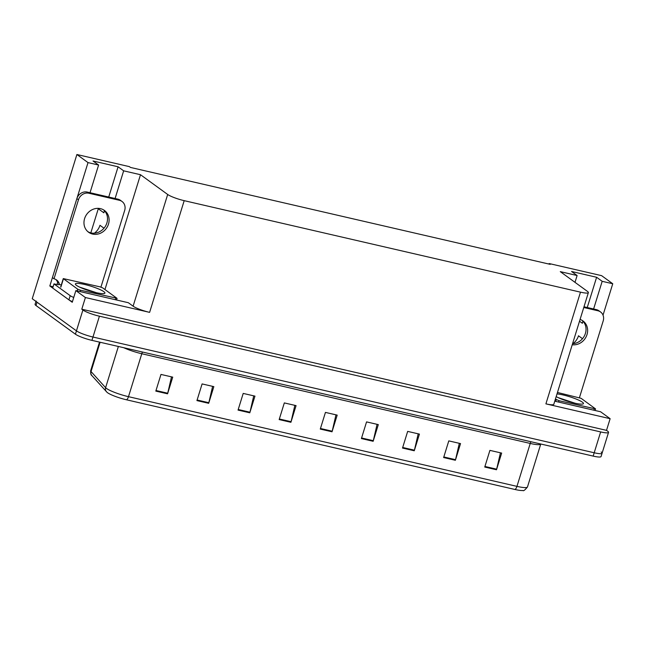<?xml version="1.0" encoding="UTF-8"?>
<svg xmlns="http://www.w3.org/2000/svg" width="645" height="645" viewBox="0 0 645 645"><rect width="100%" height="100%" fill="white"/><g stroke="black" fill="none" stroke-linecap="round" stroke-linejoin="round"><path stroke-width="0.97" d="M572.929 343.672A14.142 12.666 126 0 0 578.5 335.787L582.508 338.706M94.412 233.184A14.142 12.666 126 0 0 99.975 225.307L103.99 228.217M582.87 321.081A14.142 12.666 -54 0 1 582.371 323.282L583.007 321.226M98.395 208.359A14.142 12.666 -54 0 1 98.282 208.754L90.816 232.869M104.353 210.601A14.142 12.666 -54 0 1 103.845 212.802L104.482 210.738M115.092 198.507L123.655 170.828L140.497 174.714L167.684 194.476L133.104 306.182L128.331 302.715L75.86 290.605L72.248 302.271L49.826 285.977L53.1 286.735M167.684 194.476A13.255 2.096 17.2 0 0 184.196 200.66L580.484 292.153L545.904 403.859L610.13 418.694L600.592 411.76L554.773 401.174M545.904 403.859A13.255 2.096 17.2 0 0 553.797 404.318L588.377 292.612A13.255 2.096 17.2 0 0 587.466 291.403L560.279 271.642L577.114 275.528L575.001 282.349M133.104 306.182A13.255 2.096 17.2 0 0 149.616 312.365L85.398 297.538L81.786 309.205L606.518 430.36L607.63 431.166A13.255 2.096 -162.8 0 1 608.541 432.376A13.255 2.096 -162.8 0 1 600.648 431.924L99.419 316.195A13.255 2.096 -162.8 0 1 82.899 310.019L81.786 309.205M75.86 290.605L85.398 297.538M601.172 452.008A13.255 2.096 -162.8 0 1 602.091 453.217A13.255 2.096 -162.8 0 1 594.198 452.766L92.969 337.037A13.255 2.096 -162.8 0 1 76.449 330.853L32.25 298.724L76.892 154.51L88.018 162.596L49.826 285.977M593.61 308.987L602.18 281.317L612.75 283.752L601.624 275.665L549.145 263.547L548.992 264.063M612.75 283.752L603.027 315.163M610.13 418.694L606.518 430.36M549.145 263.547L550.258 264.361L130.475 167.434L129.363 166.628L76.892 154.51M580.484 292.153A13.255 2.096 17.2 0 0 588.377 292.612M140.497 174.714L104.95 289.549M88.018 162.596L98.596 165.039L90.026 192.718M587.248 307.52L596.609 277.269L571.551 271.481L577.114 275.528M596.609 277.269L602.18 281.317M108.731 197.031L118.091 166.781L93.033 160.992L98.596 165.039M118.091 166.781L123.655 170.828M514.895 489.466A4.418 1.838 -77 0 0 516.951 486.37A17.673 2.798 17.2 0 0 527.473 486.967C524.941 490.079 523.409 491.248 522.885 490.49A15.182 2.403 -162.8 0 1 514.895 489.466L126.436 399.779A15.182 2.403 -162.8 0 1 107.522 392.7A15.182 2.403 -162.8 0 1 107.054 392.329L91.888 375.6C90.969 375.229 90.566 373.592 90.679 370.69A17.673 2.798 17.2 0 0 91.034 371.552A4.418 4.217 137.9 0 0 91.888 375.6M608.541 432.376L602.091 453.217A13.255 2.096 -162.8 0 1 594.198 452.766L92.969 337.037A13.255 2.096 -162.8 0 1 76.449 330.853L37.023 302.191A13.255 2.096 -162.8 0 1 36.104 300.989M500.439 452.806L496.658 469.173A3.531 1.467 103 0 1 496.497 469.762L501.657 453.088L489.91 450.379L484.75 467.053L496.497 469.762M459.321 443.317L455.539 459.675A3.531 1.467 103 0 1 455.378 460.272L460.538 443.599L448.791 440.882L443.631 457.555L455.378 460.272M418.202 433.819L414.421 450.186A3.531 1.467 103 0 1 414.259 450.774L419.427 434.101L407.672 431.392L402.512 448.065L414.259 450.774M377.083 424.329L373.302 440.688A3.531 1.467 103 0 1 373.149 441.285L378.309 424.612L366.562 421.894L361.402 438.568L373.149 441.285M171.497 376.857L167.724 393.224A3.531 1.467 103 0 1 167.563 393.813L172.723 377.14L160.976 374.431L155.816 391.104L167.563 393.813M212.616 386.355L208.835 402.714A3.531 1.467 103 0 1 208.682 403.31L213.842 386.637L202.095 383.928L196.935 400.593L208.682 403.31M253.735 395.845L249.954 412.211A3.531 1.467 103 0 1 249.792 412.8L254.96 396.127L243.205 393.418L238.045 410.091L249.792 412.8M294.854 405.342L291.072 421.701A3.531 1.467 103 0 1 290.911 422.298L296.071 405.624L284.324 402.915L279.164 419.581L290.911 422.298M335.972 414.832L332.191 431.199A3.531 1.467 103 0 1 332.03 431.787L337.19 415.114L325.443 412.405L320.283 429.078L332.03 431.787M602.091 453.217L601.059 456.555A13.255 2.096 -162.8 0 1 593.166 456.104L91.937 340.367A13.255 2.096 -162.8 0 1 75.417 334.191L35.991 305.528A13.255 2.096 -162.8 0 1 35.072 304.319L35.967 301.425M100.467 208.641A13.48 12.07 126 0 0 85.503 216.349A13.48 12.07 126 0 0 88.607 232.256A13.48 12.07 126 0 0 92.598 234.071A13.48 12.07 126 0 0 107.57 226.371A13.48 12.07 126 0 0 104.458 210.455A13.48 12.07 126 0 0 100.467 208.641M103.635 209.915A13.48 12.07 -54 0 1 105.724 225.694A13.48 12.07 -54 0 1 91.01 232.918A13.48 12.07 -54 0 1 87.841 231.644M119.422 200.289L117.833 199.136L87.285 192.081A8.837 7.917 -54 0 0 76.876 198.612L52.414 277.64L54.003 278.793L78.464 199.765A8.837 7.917 -54 0 1 88.873 193.242L119.422 200.289A8.837 7.917 -54 0 1 122.034 201.482A8.837 7.917 -54 0 1 124.67 210.439L100.934 287.114M54.003 278.793A8.837 7.917 -54 0 1 56.615 279.986A8.837 7.917 -54 0 1 59.235 283.574L58.977 284.413L61.307 284.945M117.833 199.136A8.837 7.917 -54 0 1 120.446 200.321L122.034 201.482M57.082 284.518A4.418 1.838 103 0 1 57.389 283.252L57.647 282.421A8.837 7.917 126 0 0 55.784 279.462M58.977 284.413L59.292 284.639A8.837 1.395 -162.8 0 1 53.978 283.889L52.688 288.057L68.91 299.844A8.837 1.395 17.2 0 0 72.45 301.618M73.74 297.45A8.837 1.395 -162.8 0 1 70.2 295.676L53.978 283.889M57.647 282.421L59.235 283.574M76.457 285.348A15.464 2.443 -162.8 0 1 75.457 284.372A15.464 2.443 -162.8 0 1 86.519 284.937A15.464 2.443 -162.8 0 1 103.861 291.677A15.464 2.443 -162.8 0 1 104.627 293.402A15.464 2.443 -162.8 0 1 91.461 291.451A15.464 2.443 -162.8 0 1 76.457 285.348M96.573 292.749L79.569 287.114M116.89 298.24L80.488 290.226L77.731 289.194L63.275 278.592L99.83 286.807L102.587 287.831L116.89 298.24M94.049 292.153L80.883 287.71M88.325 290.5L86.027 289.726M557.022 393.918A15.464 2.443 -162.8 0 1 582.387 402.166A15.464 2.443 -162.8 0 1 583.144 403.891A15.464 2.443 -162.8 0 1 571.293 402.303A15.464 2.443 -162.8 0 1 556.184 396.611M575.098 403.238L558.086 397.594M557.465 392.466L581.105 398.32L595.569 408.922L559.005 400.706L555.426 399.078M572.567 402.641L559.4 398.199M566.85 400.988L564.552 400.214M572.236 344.761A13.48 12.07 126 0 0 586.361 336.295A13.48 12.07 126 0 0 582.983 320.944A13.48 12.07 126 0 0 580.073 319.436M583.765 307.504L597.939 310.777A8.837 7.917 -54 0 1 600.559 311.962A8.837 7.917 -54 0 1 603.196 320.92L579.46 397.602M582.161 320.404A13.48 12.07 -54 0 1 584.959 334.69A13.48 12.07 -54 0 1 572.567 343.688M583.999 306.77L596.351 309.624A8.837 7.917 -54 0 1 598.971 310.809L600.559 311.962M582.371 323.282L579.524 321.218M103.845 212.802L98.282 208.754M82.899 310.019L75.417 334.191M99.419 316.195L91.937 340.367M600.648 431.924L593.166 456.104M184.196 200.66L149.616 312.365M530.956 441.736A4.418 1.838 -77 0 0 530.238 443.438L141.787 353.742A17.673 2.798 -162.8 0 1 123.735 347.711M540.776 444.002L540.768 444.042A17.673 2.798 -162.8 0 1 530.238 443.438L516.951 486.37L128.492 396.675A4.418 1.838 103 0 1 126.436 399.779M100.104 342.253L91.034 371.552L105.603 387.685A17.673 2.798 17.2 0 0 106.473 388.435A17.673 2.798 17.2 0 0 128.492 396.675L141.787 353.742A4.418 1.838 -77 0 1 142.505 352.049M106.457 391.741A4.418 4.217 137.9 0 1 105.603 387.685L118.366 346.47M35.991 305.528L37.023 302.191M332.191 431.199L320.46 428.49M291.072 421.701L279.35 418.992M249.954 412.211L238.231 409.502M208.835 402.714L197.112 400.013M167.724 393.224L155.993 390.515M373.302 440.688L361.579 437.979M414.421 450.186L402.698 447.477M455.539 459.675L443.816 456.966M496.658 469.173L484.927 466.464M70.2 295.676L68.91 299.844M87.285 192.081L88.873 193.242M76.876 198.612L78.464 199.765M115.729 298.361L115.31 299.707M63.428 278.793L60.848 287.13M77.731 289.194L77.207 290.911M80.488 290.226L80.069 291.572M594.255 408.849L593.835 410.196M556.256 399.682L555.724 401.4M559.005 400.706L558.594 402.061M597.939 310.777L596.351 309.624M527.473 486.967L540.768 444.042M90.679 370.69L99.523 342.124M117.043 298.433L116.56 299.998M63.275 278.592L60.695 286.928M595.569 408.922L595.085 410.486"/></g></svg>
